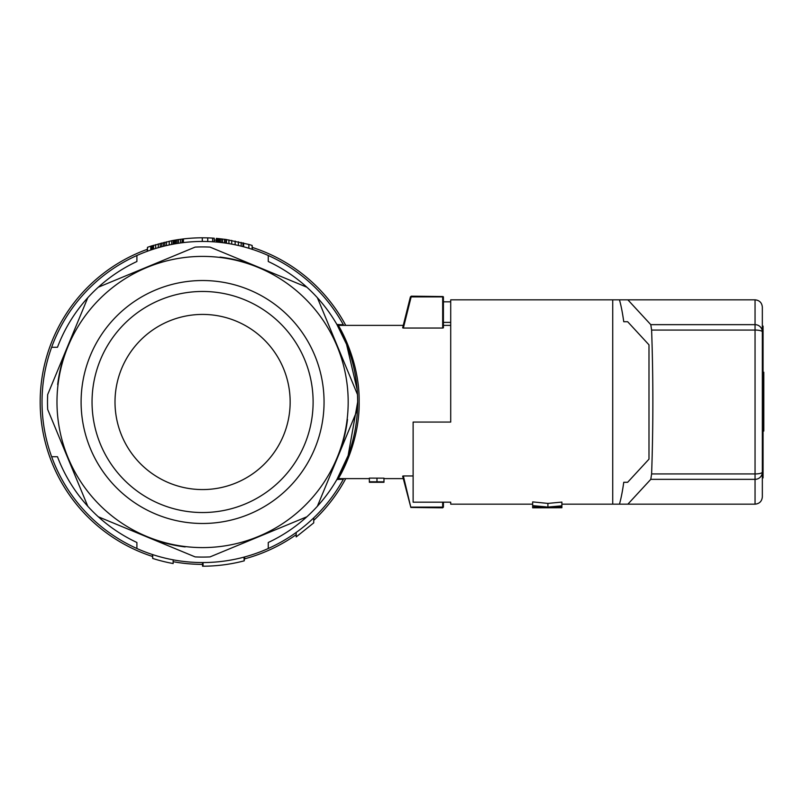 <?xml version="1.0" encoding="UTF-8"?>
<svg xmlns="http://www.w3.org/2000/svg" width="804" height="804" viewBox="0 0 804 804"><rect width="100%" height="100%" fill="white"/><g stroke="black" fill="none" stroke-linecap="round" stroke-linejoin="round"><path stroke-width="1.21" d="M443.416 322.384L450.712 322.384M443.416 301.822L450.712 301.822M627.874 299.832L650.788 324.655L755.046 324.655L755.046 299.832L450.712 299.832L450.712 422.07L413.125 422.07L413.125 502.178L450.712 502.178L450.712 504.168L450.712 502.178M561.885 507.736L532.66 507.816L532.66 501.897L547.906 503.404L561.885 502.088L561.885 506.49L550.991 507.284L561.885 507.736L561.885 506.49M762.343 307.128C761.901 302.706 759.468 300.264 755.046 299.832C759.468 300.264 761.901 302.706 762.343 307.128L762.343 331.881A7.296 7.216 0 0 0 755.046 324.655L755.046 330.062A7.296 1.809 -0 0 1 762.343 331.881L762.343 496.872C761.901 501.294 759.468 503.736 755.046 504.168L627.874 504.168L650.788 479.345L651.612 473.938C653.28 425.979 653.28 378.021 651.612 330.062L650.788 324.655M651.612 330.062L755.046 330.062L755.046 473.938A7.296 1.809 -0 0 0 762.343 472.119A7.296 7.216 180 0 1 755.046 479.345L650.788 479.345M623.753 321.721L627.653 321.721L623.753 321.721C622.487 312.676 621.06 305.369 619.452 299.832M612.728 299.832L612.728 504.168L627.874 504.168M623.753 482.279L627.653 482.279L623.753 482.279C622.487 491.324 621.06 498.631 619.452 504.168M762.343 478.631L762.343 474.983M627.653 321.721L648.989 344.846L648.989 459.154L627.653 482.279M762.343 496.872C761.901 501.294 759.468 503.736 755.046 504.168L755.046 473.938L651.612 473.938M532.66 507.756L542.821 507.173M532.66 505.626L547.906 507.073L561.885 505.806M547.906 507.073L547.906 503.404M542.821 507.384L532.66 506.319M762.343 365.87L763.066 365.87L763.066 438.13L762.343 438.13M762.343 477.898L763.066 477.898L763.066 438.13M762.343 474.31L763.066 474.31M762.343 329.69L763.066 329.69L763.066 326.102L762.343 326.102M763.066 365.87L763.066 329.69M763.066 373.116L763.8 373.116L763.8 372.222L763.066 372.222M763.066 430.16L763.8 430.16L763.8 373.116M763.066 431.055L763.8 431.055L763.8 430.16M357.187 389.779L346.554 344.343L336.896 324.474L343.378 324.826A160.559 160.559 0 0 0 51.647 347.268A160.559 160.559 0 0 0 136.901 548.509L136.901 542.489A155.082 155.082 0 0 1 98.309 516.791L195.141 556.901A155.082 155.082 0 0 0 210.025 556.901L306.857 516.791A155.082 155.082 0 0 1 268.265 542.489L268.265 548.509A160.559 160.559 0 0 0 343.378 479.174L336.896 479.526L348.132 455.536L357.669 401.99M343.549 478.862A160.559 160.559 0 0 1 343.378 479.174L343.71 478.631M136.901 548.509A160.559 160.559 0 0 0 268.265 548.509M202.548 564.378A162.378 162.378 0 0 1 173.151 561.694M152.428 556.448A162.378 162.378 0 0 1 147.182 249.361M214.226 240.034A162.378 162.378 0 0 1 216.336 240.205M252.456 247.471A162.378 162.378 0 0 1 345.74 325.369M345.74 478.631A162.378 162.378 0 0 1 313.731 520.379M296.194 534.68A162.378 162.378 0 0 1 244.738 558.81M268.265 255.491L268.265 261.511A155.082 155.082 0 0 1 306.857 516.791M306.857 287.209L210.025 247.099A155.082 155.082 0 0 0 195.141 247.099L98.309 287.209A155.082 155.082 0 0 1 136.901 261.511L136.901 255.491M51.647 347.268L57.476 347.268A155.082 155.082 0 0 1 98.309 287.209M87.787 297.731L47.677 394.563A155.082 155.082 0 0 0 47.677 409.437L87.787 506.269A155.082 155.082 0 0 1 57.476 456.732L51.647 456.732M236.095 321.087A87.576 87.576 0 0 0 115.756 413.427A87.576 87.576 0 0 0 255.893 471.476A87.576 87.576 0 0 0 236.095 321.087M443.416 325.369L450.712 325.369M442.682 296.907L443.416 296.907L443.416 327.851L442.682 328.042L442.682 296.907L411.145 296.907L403.357 328.042L442.682 328.042M403.357 328.042L402.653 327.851L410.402 296.887L411.306 296.173L443.054 296.545M336.997 324.635L338.253 325.369L403.276 325.369M338.363 476.923L337.037 479.274A1.457 1.457 29.9 0 1 338.303 478.541L338.303 478.541C339.489 477.063 359.88 442.662 359.127 401.99C359.87 361.318 339.489 326.937 338.303 325.459L338.353 325.53M403.357 475.958L402.653 476.149L410.854 507.465L403.357 475.958L413.125 475.958M369.358 481.968L375.347 482.199L369.358 481.968L369.358 478.109L383.97 478.159L383.97 482.008L378.523 482.199L383.97 482.008M244.878 299.882A110.53 110.53 0 0 0 92.993 416.432A110.53 110.53 0 0 0 269.873 489.686A110.53 110.53 0 0 0 244.878 299.882M249.069 289.772A121.484 121.484 0 0 0 82.139 417.859A121.484 121.484 0 0 0 276.536 498.379A121.484 121.484 0 0 0 249.069 289.772M202.578 256.396A145.604 145.604 0 0 1 328.675 474.802A145.604 145.604 0 0 1 76.491 474.802A145.604 145.604 0 0 1 202.578 256.396M357.489 409.437L317.379 506.269M317.379 297.731L357.489 394.563M87.787 506.269A155.082 155.082 0 0 0 98.309 516.791M185.151 546.921A145.956 145.956 0 0 1 146.71 536.841M338.303 325.459A1.457 1.457 -29.9 0 1 337.047 324.736L337.087 324.806M357.649 399.538L357.489 394.633M347.499 419.427A145.956 145.956 0 0 1 337.429 457.868M57.667 384.573A145.956 145.956 0 0 1 67.737 346.132M220.015 257.079A145.956 145.956 0 0 1 258.446 267.159M443.416 502.178L443.416 507.093L442.682 507.826L410.854 507.465M442.682 502.178L442.682 507.093L411.145 507.093M337.037 479.274L338.293 478.571M244.225 557.061L244.225 560.84L243.974 557.132M183.423 242.587L183.423 238.919L178.498 239.572L177.101 239.783L177.101 243.481M178.498 239.572L178.498 243.26M177.101 239.783L173.815 240.336L173.815 244.044M173.945 240.316L173.945 244.014M244.225 560.84L244.738 556.921M183.423 238.919A164.207 164.207 0 0 1 202.296 237.793L202.296 241.441M182.237 239.059L182.005 242.768M183.171 238.949L183.171 242.617M173.815 240.336L171.684 240.728L171.684 244.446M173.151 240.456L173.151 244.165M252.456 249.391L252.124 245.451A164.207 164.207 0 0 0 248.858 244.446L225.823 239.451L225.823 243.13M226.477 239.542L226.477 243.23M207.744 241.522L207.744 237.873A164.207 164.207 0 0 1 212.648 238.105L214.226 238.205L214.226 241.863M225.823 239.451L216.336 238.376L216.336 242.034M243.632 243.009L243.632 246.778M175.815 239.994L175.815 243.692M173.151 559.835L173.151 563.544A164.207 164.207 0 0 1 152.69 558.438L152.428 554.529M180.488 239.29L180.488 242.969M174.759 240.165L174.759 243.873M171.684 240.728L151.584 245.913L151.584 249.753M152.408 245.652L152.408 249.481M313.731 517.866L313.731 522.871L296.194 536.911L296.194 532.439M155.674 244.637L155.674 248.446M158.287 243.883L158.287 247.672M163.353 242.547L163.353 246.305M164.82 242.195L164.82 245.944M231.703 240.396L231.703 244.104M235.14 241.049L235.14 244.778M217.381 238.466L217.381 242.125M217.964 238.517L217.964 242.185M161.715 242.959L161.715 246.727M151.584 245.913L150.77 246.185A164.207 164.207 0 0 0 147.504 247.31L147.182 251.3M160.247 243.341L160.247 247.129M221.12 238.848L221.12 242.517M222.517 239.009L222.517 242.687M369.358 481.777L383.97 481.827M383.97 482.279L369.358 482.279M218.788 238.597L218.788 242.265M219.834 238.708L219.834 242.376M224.507 239.26L224.507 242.949M169.232 241.22L169.232 244.949M238.406 241.753L238.406 245.491M241.18 242.396L241.18 246.155M150.77 246.185L150.77 250.034M202.548 562.559L202.548 566.207L203.06 566.207L203.06 562.559M248.858 244.446L248.858 248.255M252.124 245.451L252.124 249.28M147.504 247.31L147.504 251.19M216.447 238.376L216.447 242.044M216.799 238.406L216.799 242.074M152.69 558.438L152.69 554.609M228.929 239.924L228.929 243.622M376.976 482.149L376.976 478.501M212.648 238.105L212.648 241.763M243.974 560.901A164.207 164.207 0 0 1 203.06 566.207M242.979 242.838L242.979 246.607M166.458 241.813L166.458 245.562M207.744 237.873L202.296 237.793M153.554 245.29L153.554 249.109M450.712 504.168L532.66 504.168M561.885 504.168L612.728 504.168M336.997 479.365L338.253 478.631L369.358 478.631M383.97 478.631L403.276 478.631M337.037 324.726L338.484 327.288M338.886 328.032L341.127 332.313M346.675 344.655L348.132 348.464M357.659 400.905L357.659 403.156M348.283 455.124L347.248 457.878M340.615 472.692L339.027 475.717"/></g></svg>
